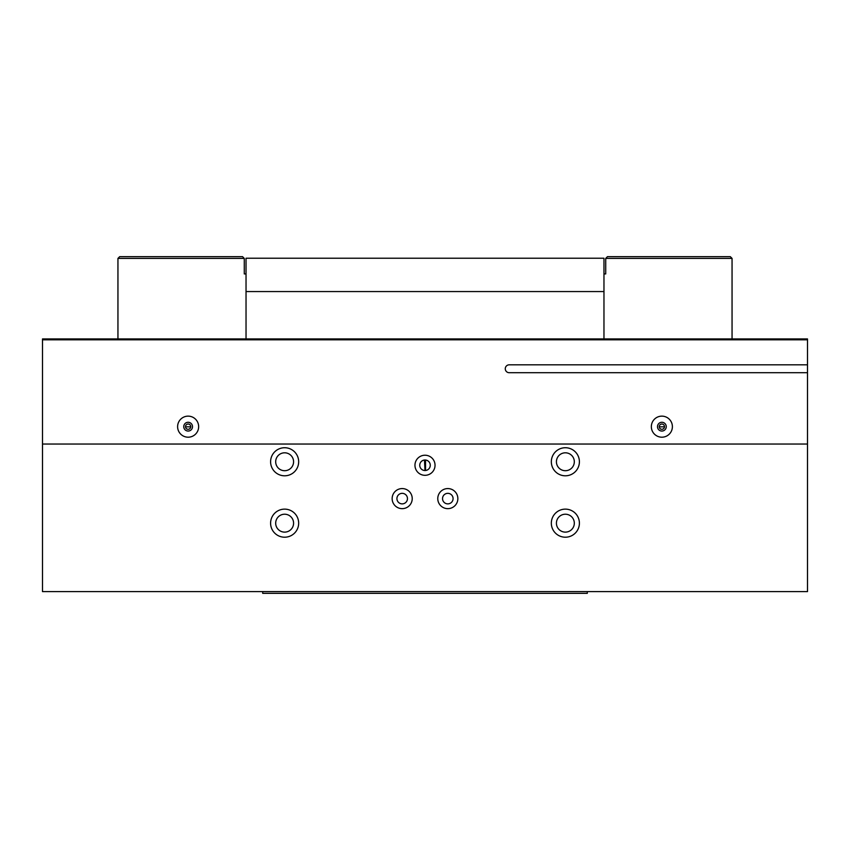 <?xml version="1.0" encoding="UTF-8"?>
<svg xmlns="http://www.w3.org/2000/svg" width="850" height="850" viewBox="0 0 850 850"><rect width="100%" height="100%" fill="white"/><g stroke="black" fill="none" stroke-linecap="round" stroke-linejoin="round"><path stroke-width="1.27" d="M242.526 256.647L119.701 256.647L117.948 258.4L244.279 258.4L242.526 256.647M244.279 258.4L244.279 273.934L246.032 273.934M117.948 338.938L117.948 258.4M190.761 426.838L185.502 426.838M425 470.528A5.259 5.259 0 0 1 419.741 465.269A5.259 5.259 0 0 1 425 459.999A5.259 5.259 0 0 1 430.259 465.269A5.259 5.259 0 0 1 425 470.528L424.469 460.031M453.071 498.61A5.259 5.259 0 0 1 447.812 503.869A5.259 5.259 0 0 1 442.542 498.61A5.259 5.259 0 0 1 447.812 493.34A5.259 5.259 0 0 1 453.071 498.61M407.458 498.61A5.259 5.259 0 0 1 402.188 503.869A5.259 5.259 0 0 1 396.929 498.61A5.259 5.259 0 0 1 402.188 493.34A5.259 5.259 0 0 1 407.458 498.61M402.188 488.569A10.041 10.041 0 0 0 392.147 498.61A10.041 10.041 0 0 0 402.188 508.651A10.041 10.041 0 0 0 412.229 498.61A10.041 10.041 0 0 0 402.188 488.569M425 455.228A10.041 10.041 0 0 0 414.959 465.269A10.041 10.041 0 0 0 425 475.309A10.041 10.041 0 0 0 435.041 465.269A10.041 10.041 0 0 0 425 455.228M447.812 488.569A10.041 10.041 0 0 0 437.771 498.61A10.041 10.041 0 0 0 447.812 508.651A10.041 10.041 0 0 0 457.853 498.61A10.041 10.041 0 0 0 447.812 488.569M275.687 461.763A8.946 8.946 0 0 0 284.633 470.709A8.946 8.946 0 0 0 293.579 461.763A8.946 8.946 0 0 0 284.633 452.806A8.946 8.946 0 0 0 275.687 461.763M556.421 461.763A8.946 8.946 0 0 0 565.367 470.709A8.946 8.946 0 0 0 574.313 461.763A8.946 8.946 0 0 0 565.367 452.806A8.946 8.946 0 0 0 556.421 461.763M556.421 523.164A8.946 8.946 0 0 0 565.367 532.121A8.946 8.946 0 0 0 574.313 523.164A8.946 8.946 0 0 0 565.367 514.218A8.946 8.946 0 0 0 556.421 523.164M275.687 523.164A8.946 8.946 0 0 0 284.633 532.121A8.946 8.946 0 0 0 293.579 523.164A8.946 8.946 0 0 0 284.633 514.218A8.946 8.946 0 0 0 275.687 523.164M270.598 461.763A14.036 14.036 0 0 0 284.633 475.798A14.036 14.036 0 0 0 298.669 461.763A14.036 14.036 0 0 0 284.633 447.727A14.036 14.036 0 0 0 270.598 461.763M551.331 523.164A14.036 14.036 0 0 0 565.367 537.211A14.036 14.036 0 0 0 579.403 523.164A14.036 14.036 0 0 0 565.367 509.129A14.036 14.036 0 0 0 551.331 523.164M551.331 461.763A14.036 14.036 0 0 0 565.367 475.798A14.036 14.036 0 0 0 579.403 461.763A14.036 14.036 0 0 0 565.367 447.727A14.036 14.036 0 0 0 551.331 461.763M270.598 523.164A14.036 14.036 0 0 0 284.633 537.211A14.036 14.036 0 0 0 298.669 523.164A14.036 14.036 0 0 0 284.633 509.129A14.036 14.036 0 0 0 270.598 523.164M807.5 444.04L807.5 591.6L587.297 591.6L587.297 593.353L262.703 593.353L262.703 591.6L42.5 591.6L42.5 444.04L807.5 444.04L42.5 444.04L42.5 339.819L807.5 339.819L807.5 364.82L509.224 364.82A3.953 3.953 0 0 0 505.272 368.762A3.953 3.953 0 0 0 509.224 372.714L807.5 372.714L807.5 444.04M587.297 591.6L262.703 591.6M664.498 426.668A2.635 2.635 0 0 1 661.874 429.303A2.635 2.635 0 0 1 659.239 426.668A2.635 2.635 0 0 1 661.874 424.033A2.635 2.635 0 0 1 664.498 426.668M190.761 426.668A2.635 2.635 0 0 1 188.126 429.303A2.635 2.635 0 0 1 185.502 426.668A2.635 2.635 0 0 1 188.126 424.033A2.635 2.635 0 0 1 190.761 426.668M183.749 426.668A4.388 4.388 0 0 0 188.126 431.056A4.388 4.388 0 0 0 192.514 426.668A4.388 4.388 0 0 0 188.126 422.28A4.388 4.388 0 0 0 183.749 426.668M657.486 426.668A4.388 4.388 0 0 0 661.874 431.056A4.388 4.388 0 0 0 666.251 426.668A4.388 4.388 0 0 0 661.874 422.28A4.388 4.388 0 0 0 657.486 426.668M651.344 426.668A10.529 10.529 0 0 0 661.874 437.197A10.529 10.529 0 0 0 672.393 426.668A10.529 10.529 0 0 0 661.874 416.139A10.529 10.529 0 0 0 651.344 426.668M177.607 426.668A10.529 10.529 0 0 0 188.126 437.197A10.529 10.529 0 0 0 198.656 426.668A10.529 10.529 0 0 0 188.126 416.139A10.529 10.529 0 0 0 177.607 426.668M807.5 339.819L807.5 338.938L42.5 338.938L42.5 339.819M807.5 372.714L807.5 364.82M603.968 273.934L605.721 273.934L605.721 258.4L607.474 256.647L730.299 256.647L732.052 258.4L732.052 338.938M425.531 460.031L425.531 470.507M659.239 426.838L664.498 426.838M605.721 258.4L732.052 258.4M246.032 291.561L246.032 338.938L603.968 338.938L603.968 291.561L246.032 291.561L246.032 258.23L603.968 258.23L603.968 291.561"/></g></svg>
